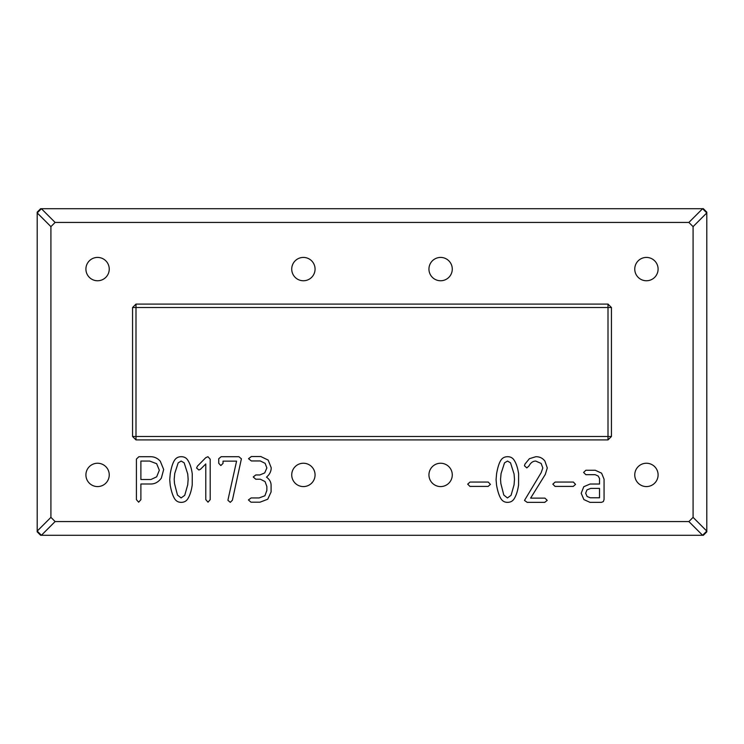 <?xml version="1.0" encoding="UTF-8"?>
<svg xmlns="http://www.w3.org/2000/svg" width="744" height="744" viewBox="0 0 744 744"><rect width="100%" height="100%" fill="white"/><g stroke="black" fill="none" stroke-linecap="round" stroke-linejoin="round"><path stroke-width="1.12" d="M688.879 222.437L55.121 222.437L41.404 208.72L702.596 208.72L688.879 222.437L693.082 226.641L693.082 517.359L688.879 521.563L55.121 521.563L41.404 535.28L40.632 535.28L37.2 531.858L37.2 212.142L40.632 208.72L41.404 208.72L37.2 212.914L50.918 226.641L50.918 517.359L55.121 521.563M703.368 208.72L702.596 208.72L706.8 212.914L706.8 212.142L703.368 208.72M55.121 222.437L50.918 226.641M634.762 474.914A11.662 11.662 0 0 0 652.256 485.014A11.662 11.662 0 0 0 652.256 464.805A11.662 11.662 0 0 0 634.762 474.914M595.154 474.681L585.863 474.681L583.603 472.44L585.863 470.264L595.274 470.264L601.598 473.184L604.063 479.192L604.063 499.512L603.356 501.586L601.459 502.349L589.973 502.349L583.882 499.568L581.204 493.281L583.761 486.716L590.094 484.028L599.524 484.028L599.524 478.466L598.157 476.011L595.154 474.681M552.829 484.149L555.164 482.056L573.382 482.056L575.558 484.391L573.243 486.409L555.061 486.409L552.829 484.149M528.928 466.032L526.808 467.911L524.446 465.791L524.994 464.042L529.384 458.695L535.875 456.704C539.707 456.704 542.711 458.164 544.887 461.075L547.286 467.967L545.287 474.44L530.621 498.117L544.943 498.117L547.221 500.377L544.748 502.349L527.171 502.349L524.492 500.414L541.139 472.728L542.813 467.967L541.139 463.438L535.736 461.075C532.927 461.075 530.658 462.731 528.928 466.032M500.768 460.415C502.302 457.941 504.581 456.704 507.622 456.704C510.393 456.704 512.495 457.774 513.946 459.904C516.178 463.187 517.731 467.809 518.605 473.77L518.568 484.995C517.703 490.928 516.206 495.56 514.067 498.908C512.588 501.205 510.412 502.349 507.538 502.349C504.692 502.349 502.516 501.168 501.01 498.787C499.159 495.885 497.671 491.338 496.555 485.144L496.071 479.638L496.592 473.751C497.662 467.595 499.047 463.149 500.768 460.415M467.697 484.149L470.031 482.056L488.25 482.056L490.426 484.391L488.111 486.409L469.929 486.409L467.697 484.149M428.944 474.914A11.662 11.662 0 0 0 446.437 485.014A11.662 11.662 0 0 0 446.437 464.805A11.662 11.662 0 0 0 428.944 474.914M634.762 269.086A11.662 11.662 0 0 0 652.256 279.195A11.662 11.662 0 0 0 652.256 258.986A11.662 11.662 0 0 0 634.762 269.086M428.944 269.086A11.662 11.662 0 0 0 446.437 279.195A11.662 11.662 0 0 0 446.437 258.986A11.662 11.662 0 0 0 428.944 269.086M291.732 474.914A11.662 11.662 0 0 0 309.225 485.014A11.662 11.662 0 0 0 309.225 464.805A11.662 11.662 0 0 0 291.732 474.914M248.533 458.695L251.351 456.537L260.809 456.537L268.184 460.09L271.207 467.725C271.207 471.398 269.635 474.533 266.492 477.136C269.551 479.359 271.086 482.084 271.086 485.321L271.086 491.97L267.738 499.224L260 502.191L250.988 502.191L248.412 499.949L251.128 497.941L259.117 497.941L264.901 495.764L266.854 490.463L266.854 486.529L265.041 481.554L260.326 479.21L255.731 479.21L253.23 476.96L255.769 474.96L259.842 474.96L264.715 472.905L266.854 467.948L265.143 463.354L260.307 460.954L251.351 460.954L248.533 458.695M221.163 456.704L238.861 456.704L241.4 458.816L232.388 500.238L230.296 502.349L227.971 500.359L228.055 499.512L236.583 461.141L223.033 461.141L223.033 463.41L220.838 465.549L218.745 463.317L218.745 458.713L221.163 456.704M197.476 466.097L205.781 457.672L207.939 456.704L210.199 459.197L210.199 499.633L208.022 502.191L205.781 499.587L205.781 463.958L200.527 469.222L198.89 470.022L196.593 468.013L197.476 466.097M174.422 460.415C175.956 457.941 178.244 456.704 181.276 456.704C184.047 456.704 186.158 457.774 187.609 459.904C189.832 463.187 191.385 467.809 192.259 473.77L192.222 484.995C191.357 490.928 189.86 495.56 187.73 498.908C186.251 501.205 184.075 502.349 181.192 502.349C178.346 502.349 176.17 501.168 174.663 498.787C172.813 495.885 171.325 491.338 170.209 485.144L169.725 479.638L170.255 473.751C171.315 467.595 172.701 463.149 174.422 460.415M140.886 483.991L140.886 499.689L138.644 502.191L136.412 499.633L136.412 459.076L138.895 456.704L150.604 456.704C154.361 456.704 157.598 458.211 160.295 461.233L163.68 469.52L161.327 478.169C158.407 482.047 154.938 483.991 150.92 483.991L140.886 483.991M85.913 474.914A11.662 11.662 0 0 0 103.407 485.014A11.662 11.662 0 0 0 103.407 464.805A11.662 11.662 0 0 0 85.913 474.914M291.732 269.086A11.662 11.662 0 0 0 309.225 279.195A11.662 11.662 0 0 0 309.225 258.986A11.662 11.662 0 0 0 291.732 269.086M85.913 269.086A11.662 11.662 0 0 0 103.407 279.195A11.662 11.662 0 0 0 103.407 258.986A11.662 11.662 0 0 0 85.913 269.086M688.879 521.563L702.596 535.28L703.368 535.28L706.8 531.858L706.8 212.914L693.082 226.641M50.918 517.359L37.2 531.086L41.404 535.28L702.596 535.28L706.8 531.086L693.082 517.359M135.994 439.918L608.006 439.918L611.438 436.486L611.438 307.514L608.006 304.082L135.994 304.082L132.562 307.514L132.562 436.486L135.994 439.918L135.994 436.486L608.006 436.486L608.006 439.918M611.438 436.486L608.006 436.486L608.006 307.514L135.994 307.514L135.994 436.486L132.562 436.486M135.994 304.082L135.994 307.514L132.562 307.514M608.006 304.082L608.006 307.514L611.438 307.514M590.699 488.408L586.932 489.915L585.677 493.226L587.109 496.508L590.271 497.773L599.524 497.773L599.524 488.408L590.699 488.408M507.482 461.057L504.516 462.87L501.075 473.528L500.545 479.257L500.833 483.451L503.809 495.058L507.436 497.941L511.063 495.337L514.067 484.781L514.495 479.238L514.067 474.012L510.505 462.805L507.482 461.057M181.136 461.057L178.169 462.87L174.728 473.528L174.198 479.257L174.487 483.451L177.463 495.058L181.099 497.941L184.726 495.337L187.73 484.781L188.148 479.238L187.73 474.012L184.159 462.805L181.136 461.057M140.886 461.057L140.886 479.517L150.92 479.517L156.668 476.839L159.328 470.245L156.649 463.698L149.656 461.057L140.886 461.057M37.2 212.142L40.632 208.72L37.2 212.142M40.632 535.28L37.2 531.858L40.632 535.28M703.368 535.28L706.8 531.858L703.368 535.28"/></g></svg>
